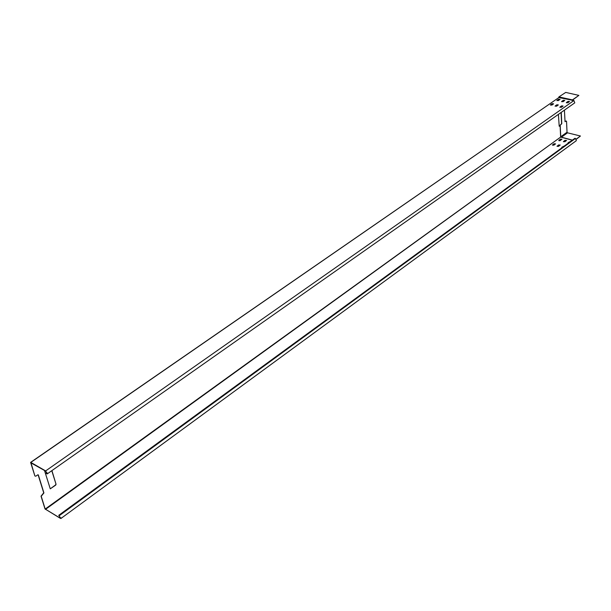 <?xml version="1.0" encoding="UTF-8"?>
<svg xmlns="http://www.w3.org/2000/svg" width="611" height="611" viewBox="0 0 611 611"><rect width="100%" height="100%" fill="white"/><g stroke="black" fill="none" stroke-linecap="round" stroke-linejoin="round"><path stroke-width="0.92" d="M38.096 474.762L43.725 492.817L41.029 496.17L45.015 508.94L60.856 518.533L58.748 515.302L574.92 138.285L575.478 138.422L59.328 515.646M558.79 140.576L560.508 139.293L561.906 139.316M552.428 145.174L554.169 143.883L555.567 143.898M563.426 141.744L565.144 140.461L566.542 140.477M557.072 146.357L558.813 145.059L560.211 145.082M568.085 142.913L570.598 141.439M561.738 147.549L564.274 146.052M576.425 139.163L580.442 136.016L576.333 139.025M580.442 136.016L567.512 132.824L567.031 132.22L566.542 121.322L566.153 120.993L565.015 121.627L566.153 120.993M572.4 140.125L560.753 136.979L572.392 140.125M58.748 515.302L60.672 518.281L60.107 518.204L45.199 509.055L41.22 496.285L43.916 492.932L38.356 474.999L37.722 474.862L35.843 476.183L34.888 475.977L30.924 462.672M560.18 140.591L561.929 139.262L560.501 139.102L558.889 140.27L559.096 140.744L560.18 140.591M554.162 143.684L552.397 145.036L553.826 145.197L555.59 143.845L554.169 143.883M565.137 140.263L563.395 141.599L564.824 141.76L566.565 140.423L565.144 140.461M558.798 144.868L557.041 146.22L558.477 146.38L560.234 145.028L558.813 145.059M570.834 141.263L568.177 142.607L568.352 143.081M564.511 145.884L561.837 147.236L562.005 147.717M45.458 509.398L560.638 137.093L572.293 140.202M60.856 518.533L576.341 140.667L575.478 138.422M558.393 114.387L559.21 126.248L561.601 123.651L561.081 112.493M565.045 121.696L564.427 110.14M567.031 132.22L560.745 136.749L560.203 125.232L561.784 123.697L561.257 112.363M559.027 100.143L558.973 99.265M559.21 126.248L560.096 125.614L560.638 137.093L45.199 509.055M44.496 470.462L50.262 488.831L55.723 485.088L56.052 484.286L51.912 470.6M56.052 484.286L51.782 470.691M558.607 97.745L30.596 462.382L34.888 475.977M55.868 484.172L55.532 484.981L50.262 488.831M560.203 125.232L560.096 125.614M558.721 97.546L573.935 100.54L45.649 470.921L30.81 462.405L558.958 97.5L558.844 96.95L565.733 92.414L558.882 96.928M558.95 97.027L572.965 100.25L558.95 97.027M558.294 100.647L560.066 99.349L558.622 99.203L556.98 100.341L558.294 100.647M551.817 105.13L553.612 103.817L552.161 103.671L550.503 104.825L551.817 105.13M563.006 101.739L564.778 100.433L563.327 100.288L561.685 101.434L563.006 101.739M556.545 106.238L558.332 104.924L556.881 104.779L555.216 105.932L556.545 106.238M567.749 102.839L569.513 101.525L568.062 101.38L566.42 102.526L567.749 102.839M561.288 107.353L563.075 106.031L561.616 105.886L559.959 107.04L561.288 107.353M45.649 470.921L47.207 473.915L574.783 102.854L573.935 100.54M30.771 462.779L45.726 471.165L47.024 473.655L46.467 473.594L47.116 473.135M556.881 100.647L558.63 99.41L560.043 99.41M550.404 105.13L552.176 103.878L553.589 103.878M561.593 101.739L563.342 100.494L564.755 100.494M555.124 106.238L556.888 104.977L558.309 104.985M566.328 102.831L568.07 101.586L569.49 101.586M559.859 107.353L561.624 106.085L563.052 106.093M572.629 99.983L578.869 95.392L572.515 99.837M578.869 95.392L565.733 92.414M47.207 473.915L46.467 473.594M46.91 472.54L45.878 473.258M561.257 137.338L567.512 132.824M60.749 517.738L60.107 518.204M558.859 99.303L558.905 100.227M560.211 125.476L560.761 137.055L560.211 125.438M559.248 96.95L572.454 99.899M572.072 100.517L572.591 99.967"/></g></svg>
